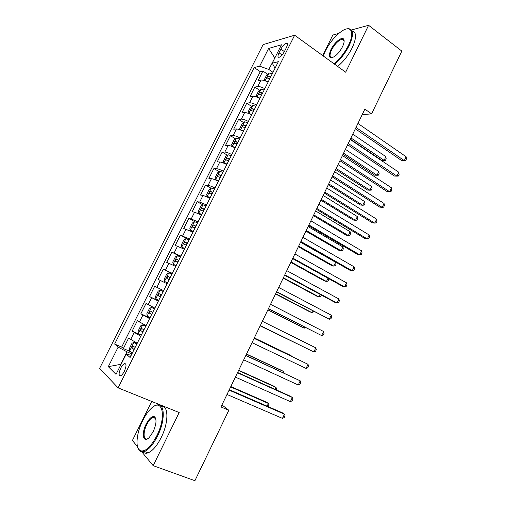 <?xml version="1.0" encoding="UTF-8"?>
<svg xmlns="http://www.w3.org/2000/svg" width="506" height="506" viewBox="0 0 506 506"><rect width="100%" height="100%" fill="white"/><g stroke="black" fill="none" stroke-linecap="round" stroke-linejoin="round"><path stroke-width="0.76" d="M154.298 417.311L153.843 417.773M343.447 39.645L342.973 39.955M124.312 371.334C126.525 366.091 126.563 363.51 124.425 363.599C123.23 364.187 122.028 365.655 120.807 368.001C118.587 373.238 118.549 375.819 120.7 375.749C121.895 375.155 123.097 373.687 124.312 371.334M151.705 401.435L132.401 440.492L137.512 446.678M263.095 44.623L99.6 368.387L118.107 387.862L294.631 35.218L263.095 44.623M338.748 33.44L332.809 35.059L322.676 55.552M268.053 82.181C264.967 80.581 262.601 79.878 260.969 80.081L258.073 80.669L262.905 71.055L267.579 74.243M264.796 88.689C261.697 87.089 259.338 86.381 257.718 86.551L254.847 87.089L259.616 90.264M254.847 87.089L249.989 96.747L252.829 96.292C254.429 96.153 256.789 96.886 259.888 98.48M251.672 114.875C248.56 113.274 246.22 112.515 244.638 112.585L241.862 112.92L246.745 103.205L251.615 106.374M243.418 131.351C240.293 129.757 237.959 128.96 236.41 128.967L233.683 129.169L238.598 119.41L243.582 122.572M235.119 147.916C231.982 146.323 229.654 145.5 228.136 145.437L225.467 145.507L230.407 135.697L235.505 138.853M226.77 164.576C223.627 162.983 221.305 162.122 219.813 161.996L217.213 161.933L222.172 152.072L227.396 155.222M218.383 181.319C215.221 179.731 212.912 178.839 211.451 178.65L208.908 178.447L213.893 168.53L219.256 171.686M209.946 198.156L203.039 195.386L200.559 195.05L205.575 185.082L211.072 188.232M201.464 215.082L194.589 212.21L192.166 211.742L197.207 201.717L202.862 204.873M192.931 232.102L183.729 228.522L188.795 218.44L194.968 221.792M184.361 249.218L175.247 245.391L180.338 235.258L189.048 239.857M175.734 266.422L166.714 262.355L171.838 252.165L180.623 256.675M167.069 283.727L158.144 279.407L163.293 269.167L172.154 273.582M163.583 290.672L154.697 286.257L149.523 296.554L158.498 300.823M154.849 308.11L146.057 303.442L140.851 313.796L149.909 317.964M146.063 325.643L137.373 320.715L132.136 331.133L141.136 335.143M362.176 114.66L371.594 113.863L364.864 109.106L220.964 406.95L228.838 410.258L221.938 404.945M280.868 49.12L279.021 52.807C277.604 55.888 277.636 57.399 279.097 57.323C280.919 56.609 282.727 54.616 284.511 51.353L286.383 47.615C287.781 44.553 287.756 43.061 286.32 43.13C284.48 43.851 282.658 45.85 280.868 49.12L284.385 51.612M131.206 355.294L126.203 354.099L130.105 357.495L278.332 61.669L272.247 63.142L275.043 68.234M126.203 354.099L116.026 374.364L108.316 366.648L118.157 347.116L114.634 344.055L254.164 67.513L259.679 66.185L268.616 48.437L281.456 44.794L272.247 63.142M262.905 71.055L260.261 71.656L121.655 347.091L123.369 348.558L129.77 351.322M137.234 343.27L128.638 338.09L123.369 348.558M140.769 336.205L132.136 331.133M149.586 318.616L140.851 313.796M158.353 301.121L149.523 296.554M163.293 269.167L172.274 273.335M171.838 252.165L180.914 256.087M180.338 235.258L189.51 238.94M188.795 218.44L191.192 218.971L198.055 221.881M197.207 201.717L199.668 202.103L206.556 204.917M205.575 185.082L208.092 185.329C209.541 185.55 211.85 186.455 215.012 188.042M213.893 168.53L216.473 168.65C217.953 168.802 220.268 169.668 223.418 171.262M222.172 152.072L224.809 152.053C226.321 152.135 228.642 152.976 231.786 154.57M230.407 135.697L233.102 135.545C234.639 135.564 236.972 136.373 240.103 137.967M238.598 119.41L241.356 119.131C242.918 119.081 245.258 119.859 248.376 121.453M246.745 103.205L249.559 102.8C251.153 102.686 253.5 103.433 256.605 105.027M274.714 58.234L268.806 69.455L259.679 66.185M272.993 72.326L268.806 69.455M294.631 35.218L345.655 72.219L368.602 25.3L351.531 29.955M368.602 25.3L401.827 51.093L371.594 113.863M141.769 451.839L153.185 465.665L194.911 480.7L228.838 410.258M153.185 465.665L179.175 412.529L118.107 387.862M274.821 58.013L268.616 48.437M131.889 353.928L127.05 351.847L120.782 364.333L108.316 366.648M260.261 71.656L254.164 67.513M121.655 347.091L114.634 344.055M118.157 347.116L127.05 351.847M355.338 128.809L401.694 160.604L404.307 160.636L356.003 127.436M406.135 156.771L406.4 159.029L405.673 160.573L404.307 160.636L406.135 156.771L357.938 123.439M265.795 81.105L268.243 81.814M264.79 80.72L264.227 79.815L266.649 74.989L269.078 73.035L272.298 73.712M350.335 139.175L381.701 160.345L384.111 160.377L385.876 156.67L352.764 134.141M270.761 76.785L268.332 76.09C267.149 76.71 266.82 77.355 267.364 78.032L269.787 78.734M350.93 137.942L384.111 160.377L385.483 160.32L386.186 158.84L385.876 156.67M334.011 63.775C339.754 59.075 344.567 52.934 348.451 45.344C355.104 32.207 351.075 24.693 341.809 31.132C335.351 35.692 329.893 42.276 325.421 50.885L323.277 55.995M346.521 28.962L348.109 28.652C353.637 29.013 353.991 34.655 349.165 45.584C345.269 53.2 340.43 59.417 334.643 64.237M342.467 46.786C340.26 51.043 337.578 54.313 334.415 56.596C329.147 59.215 327.996 56.868 330.956 49.55C334.295 42.472 342.094 36.128 343.745 39.304C344.542 40.803 344.118 43.301 342.467 46.786M344.15 41.112L343.802 40.044L342.081 39.291C338.419 40.297 334.94 43.794 331.639 49.784C329.355 54.869 329.532 57.501 332.17 57.671L332.448 57.633M389.512 76.665L387.754 80.321M352.087 30.91C356.66 32.15 356.692 37.792 352.189 47.842C348.305 55.445 343.466 61.643 337.666 66.431M156.835 435.704C166.999 415.704 162.135 397.071 150.978 408.658C147.999 411.536 145.254 415.483 142.749 420.499C136.544 432.712 134.988 447.949 140.048 450.593C144.994 452.32 150.592 447.355 156.835 435.704M154.513 406.052L156.31 405.211C164.735 401.631 165.873 419.619 157.524 436.096C153.267 444.439 148.897 449.568 144.4 451.478L140.314 451.339L137.74 447.424M153.166 431.744L149.2 437.545C143.217 443.794 141.13 433.731 146.126 424.148C149.219 418.354 152.015 415.9 154.526 416.78C156.854 419.278 156.398 424.262 153.166 431.744M155.81 418.924L154.773 417.52L152.913 417.406C150.801 418.272 148.764 420.644 146.784 424.515C142.989 431.884 143.261 440.593 147.385 438.866L147.853 438.664M208.839 451.782L206.853 455.906M161.281 406.331C168.612 405.066 168.915 422.276 161.224 437.507C156.986 445.83 152.61 450.941 148.094 452.838C145.968 453.578 144.254 453.249 142.951 451.839M154.937 418.203L155.431 417.829M347.641 144.748L394.395 176.025L396.982 176.139L348.255 143.476M398.817 172.255L399.101 174.481L398.374 176.031L396.982 176.139L398.817 172.255L350.196 139.46M339.905 160.763L387.058 191.527L389.614 191.723L340.468 159.599M391.461 187.821L391.764 190.003L391.03 191.565L389.614 191.723L391.461 187.821L342.417 155.557M332.126 176.86L379.69 207.106L382.207 207.384L332.638 175.803M384.067 203.456L384.396 205.607L383.656 207.175L382.207 207.384L384.067 203.456L334.599 171.743M324.308 193.039L372.283 222.76L374.769 223.121L324.77 192.097M376.635 219.18L376.983 221.293L376.243 222.861L374.769 223.121L376.635 219.18L326.737 188.011M257.39 97.304L260.09 98.075M256.763 97.063L256.131 95.944L258.566 91.093L260.969 89.195L264.17 89.935M343.017 154.317L374.642 175.158L377.027 175.266L378.798 171.534L345.415 149.359M262.62 93.022L260.179 92.294C259.015 92.914 258.699 93.559 259.23 94.249L261.646 94.976M343.574 153.173L377.027 175.266L378.418 175.158L379.127 173.672L378.798 171.534M248.946 113.597L251.899 114.426M248.667 113.489L247.997 112.155L250.445 107.285L252.823 105.45L255.998 106.241M335.668 169.529L367.552 190.041L369.905 190.218L371.689 186.474L338.027 164.646M254.442 109.347L251.988 108.581C250.843 109.201 250.533 109.853 251.052 110.548L253.455 111.314M252.734 111.023L254.101 109.954L251.988 108.581M336.174 168.479L369.905 190.218L371.322 190.073L372.036 188.58L371.689 186.474M247.788 122.635L244.562 121.826L242.273 123.559L239.812 128.454L240.508 129.985L243.664 130.864M328.286 184.816L360.43 204.993L362.751 205.253L364.541 201.489L330.601 180.01M246.22 125.76L243.753 124.957C242.627 125.577 242.323 126.234 242.836 126.936L245.233 127.733M244.518 127.449L245.878 126.304L243.753 124.957M328.742 183.868L362.751 205.253L364.193 205.056L364.908 203.557L364.541 201.489M239.528 139.118L236.384 138.208L234.063 139.915L231.59 144.843L232.248 146.455L235.379 147.391M232.248 146.455L232.899 146.848M320.861 200.18L353.27 220.021L355.56 220.35L357.362 216.568L323.144 195.455M237.953 142.262L235.473 141.421C234.373 142.041 234.069 142.705 234.569 143.413L236.96 144.248M236.264 143.957L237.605 142.736L235.473 141.421M321.272 199.326L355.56 220.35L357.034 220.116L357.748 218.605L357.362 216.568M316.452 209.307L364.839 238.497L367.293 238.94L316.857 208.472M369.165 234.98L369.538 237.055L368.792 238.636L367.293 238.94L369.165 234.98L318.837 204.367M231.223 155.69L228.042 154.76L225.809 156.367L223.323 161.319L223.943 163.008L227.055 164.007M223.943 163.008L225.531 163.957M226.049 164.21L226.84 164.437M313.404 215.619L346.072 235.119L348.337 235.53L350.146 231.729L315.649 210.97M229.642 158.846L227.15 157.973C226.068 158.593 225.771 159.257 226.264 159.978L228.642 160.845M227.972 160.56L229.294 159.263L227.15 157.973M313.764 214.867L348.337 235.53L349.829 235.246L350.55 233.728L350.146 231.729M308.552 225.663L357.356 254.309L359.779 254.841L308.9 224.936M361.657 250.856L362.049 252.892L361.303 254.48L359.779 254.841L361.657 250.856L310.893 220.812M222.874 172.35L219.775 171.319L217.51 172.9L215.012 177.878L215.594 179.655L218.687 180.712M215.594 179.655L218.497 181.085M305.909 231.134L338.849 250.293L341.076 250.78L342.897 246.96L308.11 226.568M221.286 175.525L218.788 174.614C217.719 175.228 217.428 175.905 217.909 176.632L220.281 177.53M219.636 177.252L220.939 175.873L218.788 174.614M306.225 230.483L341.076 250.78L342.6 250.451L343.321 248.927L342.897 246.96M300.608 242.102L349.836 270.204L352.22 270.818L300.906 241.482M354.111 266.814L354.529 268.812L353.776 270.413L352.22 270.818L354.111 266.814L302.911 237.339M214.481 189.099L211.4 188.011L209.161 189.529L206.65 194.532L207.201 196.391L210.268 197.511M207.201 196.391L210.11 197.821M298.376 246.726L331.582 265.542L333.783 266.105L335.611 262.266L300.539 242.241M212.881 192.293L210.376 191.344C209.332 191.957 209.041 192.641 209.516 193.374L211.869 194.31M211.261 194.038L212.539 192.577L210.376 191.344M298.641 246.175L333.783 266.105L335.326 265.726L336.06 264.195L335.611 262.266M292.626 258.623L342.271 286.181L344.63 286.877L292.866 258.123M346.534 282.854L346.971 284.815L346.212 286.421L344.63 286.877L346.534 282.854L294.884 253.955M206.043 205.942L202.982 204.791L200.774 206.239L198.251 211.274L198.757 213.216L201.805 214.392M198.757 213.216L201.679 214.645M290.805 262.399L324.283 280.862L326.452 281.5L327.996 278.256M204.437 209.149L201.919 208.162C200.895 208.782 200.61 209.465 201.072 210.211L203.418 211.179M202.849 210.92L204.089 209.37M291.02 261.944L326.452 281.5L328.027 281.077L328.755 279.54L328.514 278.54M197.561 222.874L194.519 221.66L192.343 223.045L189.801 228.105L190.269 230.129L193.298 231.375M190.269 230.129L193.203 231.565M283.196 278.148L316.952 296.257L319.09 296.978L320.279 294.473M195.942 226.1L193.418 225.075C192.413 225.689 192.128 226.378 192.584 227.137L194.918 228.143M194.405 227.902L195.601 226.252L193.418 225.075M283.36 277.8L319.09 296.978L320.684 296.503L321.373 295.061M189.029 239.895L186.012 238.623L183.861 239.939L181.312 245.024L181.743 247.137L184.747 248.446M181.743 247.137L184.677 248.579M275.549 293.973L309.583 311.721L311.683 312.525L312.518 310.773M187.403 243.139L184.873 242.077C183.88 242.69 183.608 243.386 184.045 244.151L186.372 245.195M185.93 244.986L187.068 243.228L184.873 242.077M275.662 293.733L311.683 312.525L313.309 312.006L313.619 311.348M180.452 257.016L177.454 255.675L175.335 256.921L172.774 262.038L173.16 264.24L176.145 265.606M173.16 264.24L176.107 265.682M267.864 309.881L302.177 327.268L304.245 328.154L304.72 327.161M178.814 260.274L176.278 259.173C175.304 259.787 175.038 260.482 175.462 261.267L177.783 262.342M177.442 262.178L178.485 260.299L176.278 259.173M267.927 309.742L304.245 328.154L305.694 327.654M171.825 274.227L168.852 272.823L166.765 274.005L164.184 279.141L164.539 281.431L167.499 282.867M164.539 281.431L167.492 282.879M260.141 325.87L296.883 343.631M170.187 277.503L167.638 276.358L166.835 278.471L169.143 279.578M168.972 279.495L169.864 277.459L167.638 276.358M260.154 325.839L297.098 343.738M160.206 290.065L163.16 291.532L160.206 290.065L158.15 291.171L155.557 296.345L155.861 298.723L158.802 300.216M290.975 356.034L291.14 355.686L289.128 354.662L254.322 337.913M161.503 294.827L158.954 293.638L158.163 295.77L160.459 296.914M158.163 295.77L160.478 296.877C159.852 295.972 160.086 295.251 161.193 294.713L158.954 293.638M291.311 356.199L291.14 355.686L254.297 337.964M154.482 308.85L151.509 307.401L149.485 308.439L146.873 313.638L147.145 316.105L150.061 317.667M151.509 307.401L154.438 308.932M283.063 372.656L283.6 371.524L281.621 370.417L246.53 354.042M152.774 312.246L150.219 311.019L149.441 313.157L151.724 314.346M284.189 373.181L283.6 371.524L246.454 354.2M145.747 326.281L142.762 324.833L140.769 325.801L138.151 331.025L138.372 333.58L141.269 335.212M142.762 324.833L145.671 326.427M275.112 389.361L276.023 387.444L274.075 386.249L238.693 370.253M144.001 329.76L141.44 328.489L140.668 330.652L142.945 331.873M276.257 389.879L276.637 389.082L276.023 387.444L238.566 370.518M136.962 343.808L133.97 342.36L132.009 343.251L129.372 348.507L129.555 351.158L132.427 352.853M133.97 342.36L136.854 344.023M267.117 406.154L268.408 403.446L266.498 402.162L230.825 386.546M135.178 347.375L132.616 346.06L131.845 348.236L134.115 349.494M268.256 406.653L269.047 405.04L268.408 403.446L230.641 386.926M284.6 275.239L334.675 302.24L336.996 303.024L284.789 274.847M338.912 298.976L339.368 300.899L338.609 302.512L336.996 303.024L338.912 298.976L286.813 270.659M276.529 291.937L329.33 319.248L276.662 291.665M331.247 315.181L331.727 317.066L330.962 318.685L329.33 319.248L331.247 315.181L278.698 287.452M268.42 308.723L321.62 335.554L268.496 308.571M323.549 331.474L324.055 333.315L323.283 334.94L321.62 335.554L323.549 331.474L270.539 304.334M260.267 325.605L313.865 351.948L260.286 325.567M315.807 347.843L316.339 349.646L315.561 351.284L313.865 351.948L315.807 347.843L262.342 321.31M254.094 338.375L308.027 364.301L306.079 368.425L252.026 342.657M254.126 338.318L308.027 364.301L308.578 366.059L307.8 367.704L306.079 368.425M245.808 355.528L300.21 380.841L298.249 384.99L243.728 359.836M245.891 355.357L300.21 380.841L300.785 382.561L300.001 384.212L298.249 384.99M237.472 372.783L292.348 397.469L290.381 401.637L235.385 377.109M237.618 372.486L290.235 396.166L292.348 397.469L292.949 399.145L292.158 400.809L290.381 401.637M229.098 390.12L284.448 414.18L282.468 418.373L226.992 394.471M229.3 389.702L282.367 412.788L284.448 414.18L285.068 415.818L284.277 417.488L282.468 418.373M257.718 86.551L260.969 80.081M130.573 339.621L134.103 332.606M139.378 322.101L142.888 315.124M148.131 304.675L151.623 297.737M156.841 287.351L160.307 280.444M165.5 270.115L168.947 263.246M174.108 252.975L177.543 246.144M182.672 235.922L186.088 229.129M191.192 218.971L194.589 212.21M199.668 202.103L203.039 195.386M208.092 185.329L211.451 178.65M216.473 168.65L219.813 161.996M224.809 152.053L228.136 145.437M233.102 135.545L236.41 128.967M241.356 119.131L244.638 112.585M249.559 102.8L252.829 96.292M282.108 54.977L279.021 52.807M269.021 73.079L265.125 80.84M270.4 77.5L268.332 76.09L270.4 77.5M260.913 89.246L256.953 97.133M262.291 93.68L260.204 92.294M252.76 105.495L248.737 113.515M254.138 109.954L252.039 108.588M244.562 121.826L240.489 129.947M245.941 126.31L243.822 124.969M236.327 138.252L232.229 146.411M237.706 142.755L235.562 141.433M228.042 154.76L223.93 162.964M229.42 159.282L227.264 157.986M219.718 171.357L215.575 179.611M221.09 175.905L218.915 174.627M211.344 188.049L207.182 196.341M212.722 192.615L210.521 191.363M202.925 204.829L198.744 213.165M204.304 209.414L202.084 208.187M194.462 221.698L190.262 230.078M195.835 226.308L193.602 225.1M185.955 238.655L181.73 247.086M187.328 243.291L185.076 242.108M177.404 255.707L173.153 264.183M178.77 260.369L176.499 259.205M168.802 272.854L164.526 281.374M170.168 277.535L167.872 276.396M160.155 290.096L155.854 298.66M151.458 307.427L147.132 316.041M151.775 314.245L149.441 313.157M142.711 324.858L138.366 333.517M143.027 331.708L140.668 330.652M133.919 342.379L129.555 351.094M134.223 349.267L131.845 348.236M125.861 364.2L124.425 363.599M287.408 43.908L286.32 43.13M342.081 39.291L344.093 40.796M343.802 40.044L343.745 39.304M148.094 452.838L144.4 451.478M152.913 417.406L155.608 418.468M154.773 417.52L154.526 416.78M140.048 450.593L140.314 451.339M262.285 93.692L260.179 92.294M204.095 209.37L201.919 208.162M151.692 311.702L150.219 311.019M142.338 328.894L141.44 328.489M133.299 346.357L132.616 346.06"/></g></svg>
